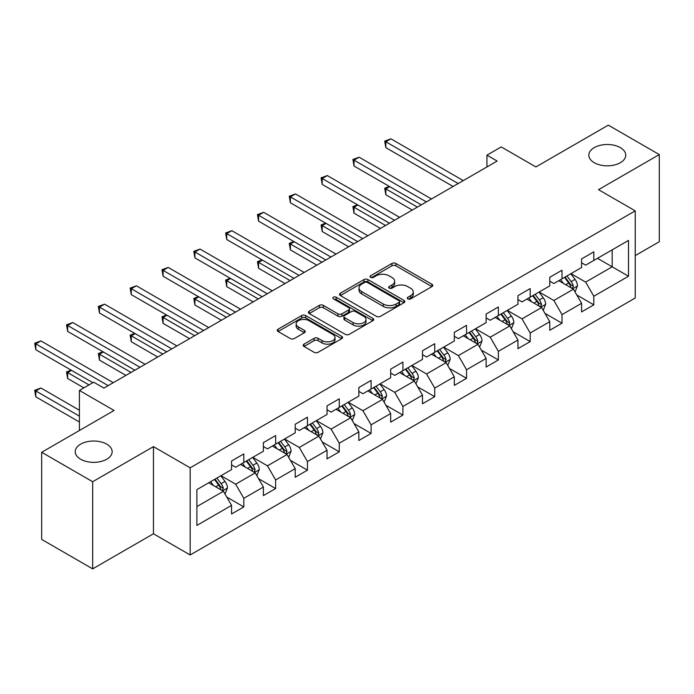 <?xml version="1.0" encoding="UTF-8"?>
<svg xmlns="http://www.w3.org/2000/svg" width="694" height="694" viewBox="0 0 694 694"><rect width="100%" height="100%" fill="white"/><g stroke="black" fill="none" stroke-linecap="round" stroke-linejoin="round"><path stroke-width="1.04" d="M407.864 298.871A1.978 1.145 0 0 0 410.666 298.871L431.937 286.587A2.828 1.631 0 0 0 432.77 285.434A2.828 1.631 0 0 0 431.937 284.28L395.901 263.468A2.828 1.631 0 0 0 391.893 263.468L370.622 275.752A1.978 1.145 0 0 0 370.041 276.559A1.978 1.145 0 0 0 370.622 277.366A1.978 1.145 0 0 0 373.424 277.366L376.174 275.778A9.057 5.231 0 0 1 388.987 275.778L391.997 277.513A9.057 5.231 0 0 1 394.652 281.209A9.057 5.231 0 0 1 391.997 284.913L389.239 286.501A1.978 1.145 0 0 0 388.657 287.307A1.978 1.145 0 0 0 389.239 288.123A1.978 1.145 0 0 0 392.041 288.123L394.799 286.527A9.057 5.231 0 0 1 407.612 286.527L410.614 288.262A9.057 5.231 0 0 1 413.268 291.966A9.057 5.231 0 0 1 410.614 295.661L407.864 297.249A1.978 1.145 0 0 0 407.283 298.056A1.978 1.145 0 0 0 407.864 298.871L407.864 297.249M106.746 444.151A18.46 10.662 0 0 0 86.62 441.844A18.46 10.662 0 0 0 75.23 451.69A18.46 10.662 0 0 0 80.634 459.228A18.46 10.662 0 0 0 100.751 461.536A18.46 10.662 0 0 0 112.15 451.69A18.46 10.662 0 0 0 106.746 444.151M620.341 147.631A18.46 10.662 0 0 0 600.223 145.315A18.46 10.662 0 0 0 588.824 155.17A18.46 10.662 0 0 0 594.238 162.7A18.46 10.662 0 0 0 614.355 165.016A18.46 10.662 0 0 0 625.745 155.17A18.46 10.662 0 0 0 620.341 147.631M303.998 344.155A2.828 1.631 0 0 0 303.174 345.308A2.828 1.631 0 0 0 303.998 346.462L314.113 352.3A2.828 1.631 0 0 0 318.112 352.3L341.743 338.663A2.828 1.631 0 0 0 342.567 337.51A2.828 1.631 0 0 0 341.743 336.347L305.707 315.544A2.828 1.631 0 0 0 301.699 315.544L278.077 329.182A2.828 1.631 0 0 0 277.244 330.335A2.828 1.631 0 0 0 278.077 331.498L290.283 338.542A2.828 1.631 0 0 0 294.291 338.542L304.406 332.712A2.828 1.631 0 0 0 305.23 331.55A2.828 1.631 0 0 0 304.406 330.396L298.342 326.9A7.573 4.372 0 0 1 296.13 323.812A7.573 4.372 0 0 1 300.806 319.769A7.573 4.372 0 0 1 309.056 320.715L332.782 334.413A7.573 4.372 0 0 1 335.002 337.51A7.573 4.372 0 0 1 330.327 341.543A7.573 4.372 0 0 1 322.068 340.598L318.112 338.316A2.828 1.631 0 0 0 314.113 338.316L303.998 344.155L303.998 346.462M635.236 255.618L659.3 241.72L659.3 154.58L608.308 125.137L535.898 166.942L501.224 146.92L486.945 155.17L497.147 161.051L103.883 388.102L93.69 382.212L79.411 390.453L79.411 430.488M92.666 481.723L92.666 568.863L153.452 533.773L153.452 446.624L92.666 481.723L41.675 452.28L114.085 410.475L79.411 390.453M153.452 446.624L190.165 467.825L635.236 210.863L635.236 298.012L190.165 554.966L190.165 467.825M659.3 154.58L598.514 189.67L635.236 210.863M376.382 316.351A2.828 1.631 0 0 0 380.381 316.351L404.003 302.714A2.828 1.631 0 0 0 404.836 301.56A2.828 1.631 0 0 0 404.003 300.398L367.967 279.595A2.828 1.631 0 0 0 363.968 279.595L340.338 293.232A2.828 1.631 0 0 0 339.513 294.386A2.828 1.631 0 0 0 340.338 295.549L376.382 316.351M334.222 299.296A1.978 1.145 0 0 1 336.234 299.574L336.234 297.223L372.878 318.373A2.828 1.631 0 0 1 373.702 319.535A2.828 1.631 0 0 1 372.878 320.689L349.247 334.326A2.828 1.631 0 0 1 345.248 334.326L309.203 313.523L309.203 311.207A2.828 1.631 0 0 0 308.379 312.361A2.828 1.631 0 0 0 309.203 313.523M309.203 311.207L319.318 305.369A2.828 1.631 0 0 1 323.326 305.369L337.935 313.809A2.828 1.631 0 0 0 341.942 313.809L348.648 309.94A2.828 1.631 0 0 0 349.481 308.778A2.828 1.631 0 0 0 348.648 307.624L333.432 298.836A1.978 1.145 0 0 1 332.851 298.03A1.978 1.145 0 0 1 334.074 296.971A1.978 1.145 0 0 1 336.234 297.223M92.666 568.863L41.675 539.42L41.675 452.28M226.782 497.086L243.811 506.924L243.811 498.327L263.39 487.014L263.39 495.611L275.631 488.55L275.631 479.953L295.21 468.65L295.21 477.246L307.451 470.176L307.451 461.579L327.03 450.276L327.03 458.873L339.271 451.811L339.271 443.214L358.85 431.902L358.85 440.499L371.09 433.438L371.09 424.841L390.67 413.537L390.67 422.134L402.91 415.064L402.91 406.467L422.49 395.164L422.49 403.761L434.73 396.699L434.73 388.102L454.31 376.79L454.31 385.387L466.55 378.325L466.55 369.728L486.13 358.425L486.13 367.022L498.37 359.952L498.37 351.355L517.95 340.051L517.95 348.648L530.19 341.587L530.19 332.99L549.769 321.678L549.769 330.275L562.01 323.213L562.01 314.616L581.589 303.313L581.589 311.91L593.821 304.839L593.821 296.243L628.504 276.229L628.504 240.428L612.186 249.849L612.186 266.808L628.504 276.229M243.811 506.924L231.57 513.985L231.57 505.388L196.896 525.41L196.896 489.608L231.57 469.586L231.57 460.99L243.811 453.928L243.811 462.525L263.39 451.221L263.39 442.625L275.631 435.554L275.631 444.151L295.21 432.848L295.21 424.251L307.451 417.189L307.451 425.786L327.03 414.474L327.03 405.877L339.271 398.816L339.271 407.413L358.85 396.109L358.85 387.512L371.09 380.442L371.09 389.039L390.67 377.736L390.67 369.139L402.91 362.077L402.91 370.674L422.49 359.362L422.49 350.765L434.73 343.704L434.73 352.3L454.31 340.997L454.31 332.4L466.55 325.33L466.55 333.927L486.13 322.623L486.13 314.026L498.37 306.965L498.37 315.553L517.95 304.25L517.95 295.653L530.19 288.591L530.19 297.188L549.769 285.885L549.769 277.288L562.01 270.218L562.01 278.815L581.589 267.511L581.589 258.914L593.821 251.844L593.821 260.441L628.504 240.428M240.549 464.407L255.236 472.883L235.656 484.195L220.97 475.711M231.57 464.876L235.656 467.236L243.811 462.525M235.656 484.195L243.811 498.327M255.236 472.883L263.39 487.014M272.369 446.034L287.056 454.518L267.468 465.821L252.79 457.346M263.39 446.511L267.468 448.862L275.631 444.151M267.468 465.821L275.631 479.953M287.056 454.518L295.21 468.65M304.189 427.669L318.876 436.144L299.288 447.448L284.601 438.972M295.21 428.137L299.288 430.497L307.451 425.786M299.288 447.448L307.451 461.579M318.876 436.144L327.03 450.276M336.009 409.295L350.696 417.771L331.107 429.083L316.421 420.599M327.03 409.764L331.107 412.123L339.271 407.413M331.107 429.083L339.271 443.214M350.696 417.771L358.85 431.902M367.829 390.922L382.515 399.406L362.927 410.709L348.241 402.234M358.85 391.399L362.927 393.75L371.09 389.039M362.927 410.709L371.09 424.841M382.515 399.406L390.67 413.537M399.649 372.557L414.327 381.032L394.747 392.336L380.06 383.86M390.67 373.025L394.747 375.385L402.91 370.674M394.747 392.336L402.91 406.467M414.327 381.032L422.49 395.164M431.46 354.183L446.147 362.658L426.567 373.971L411.88 365.486M422.49 354.651L426.567 357.011L434.73 352.3M426.567 373.971L434.73 388.102M446.147 362.658L454.31 376.79M463.28 335.809L477.966 344.293L458.387 355.597L443.7 347.121M454.31 336.286L458.387 338.637L466.55 333.927M458.387 355.597L466.55 369.728M477.966 344.293L486.13 358.425M495.1 317.444L509.786 325.92L490.207 337.223L475.52 328.748M486.13 317.913L490.207 320.272L498.37 315.553M490.207 337.223L498.37 351.355M509.786 325.92L517.95 340.051M526.919 299.071L541.606 307.546L522.027 318.858L507.34 310.374M517.95 299.539L522.027 301.899L530.19 297.188M522.027 318.858L530.19 332.99M541.606 307.546L549.769 321.678M558.739 280.697L573.426 289.181L553.847 300.485L539.16 292.009M549.769 281.174L553.847 283.525L562.01 278.815M553.847 300.485L562.01 314.616M573.426 289.181L581.589 303.313M597.499 258.324L612.186 266.808L585.667 282.111L570.98 273.636M581.589 262.8L585.667 265.151L593.821 260.441M585.667 282.111L593.821 296.243M153.452 533.773L190.165 554.966M486.945 155.17L486.945 166.942M196.896 506.568L223.416 491.257L208.729 482.781M223.416 491.257L231.57 505.388M576.792 295.011L593.821 304.839M544.972 313.376L562.01 323.213M513.152 331.749L530.19 341.587M481.332 350.123L498.37 359.952M449.512 368.488L466.55 378.325M417.693 386.862L434.73 396.699M385.881 405.235L402.91 415.064M354.061 423.6L371.09 433.438M322.242 441.974L339.271 451.811M290.422 460.348L307.451 470.176M258.602 478.713L275.631 488.55M408.653 299.149L410.614 298.021A9.057 5.231 0 0 0 413.268 294.317L413.268 291.966M394.652 281.209L394.652 283.568A9.057 5.231 0 0 1 391.997 287.264L390.037 288.4M431.902 286.613L395.901 265.828A2.828 1.631 0 0 0 391.893 265.828L371.411 277.652M403.969 302.731L367.967 281.946A2.828 1.631 0 0 0 363.968 281.946L340.381 295.566M398.998 302.367A1.978 1.145 0 0 0 399.579 301.56A1.978 1.145 0 0 0 398.998 300.745L367.369 282.484A1.978 1.145 0 0 0 364.567 282.484L361.661 284.158A9.057 5.231 0 0 0 359.006 287.863A9.057 5.231 0 0 0 361.661 291.558L383.288 304.041A9.057 5.231 0 0 0 396.101 304.041L398.998 302.367L398.998 304.718A1.978 1.145 0 0 0 399.579 303.911L399.579 301.56M359.006 287.863L359.006 290.213A9.057 5.231 0 0 0 361.661 293.909L361.661 291.558M398.998 304.718L396.101 306.401A9.057 5.231 0 0 1 383.288 306.401L361.661 293.909M309.246 313.541L319.318 307.728L319.318 305.369M349.481 308.778L349.481 311.138A2.828 1.631 0 0 1 348.648 312.291L341.942 316.16A2.828 1.631 0 0 1 337.935 316.16L323.326 307.728A2.828 1.631 0 0 0 319.318 307.728M336.234 299.574L372.834 320.706M353.107 322.563A7.573 4.372 0 0 0 361.357 323.517A7.573 4.372 0 0 0 366.033 319.474A7.573 4.372 0 0 0 363.812 316.377L355.458 311.554A2.828 1.631 0 0 0 351.45 311.554L344.745 315.432A2.828 1.631 0 0 0 343.912 316.585A2.828 1.631 0 0 0 344.745 317.739L353.107 322.563L353.107 324.922A7.573 4.372 0 0 0 361.357 325.868A7.573 4.372 0 0 0 366.033 321.825L366.033 319.474M343.912 316.585L343.912 318.936A2.828 1.631 0 0 0 344.745 320.099L344.745 317.739M353.107 324.922L344.745 320.099M335.002 337.51L335.002 339.86A7.573 4.372 0 0 1 330.327 343.903A7.573 4.372 0 0 1 322.068 342.949L318.112 340.667A2.828 1.631 0 0 0 314.113 340.667L304.041 346.488M296.13 323.812L296.13 326.163A7.573 4.372 0 0 0 298.342 329.251L298.342 326.9M304.362 332.73L298.342 329.251M341.7 338.681L305.707 317.895A2.828 1.631 0 0 0 301.699 317.895L278.112 331.515M575.04 291.974L577.469 285.859A7.643 4.416 -120 0 0 575.022 279.352L570.815 273.731M563.476 283.438L560.622 279.621M389.716 186.643L385.838 188.881L385.838 194.771L412.288 210.039M572.246 288.496L573.339 286.18A7.643 4.416 -120 0 0 571.153 281.591L566.937 275.969M565.029 277.071L569.696 283.308A3.895 2.247 60 0 1 570.407 284.488L573.339 286.18M564.491 277.383L568.707 282.996A7.643 4.416 60 0 1 570.893 287.594M385.838 194.771L384.71 188.23L417.389 207.098M384.71 188.23L389.265 186.382M458.187 183.546L385.838 141.776L390.939 138.835L463.28 180.605M453.087 186.486L385.838 147.666L385.838 141.776L384.71 141.125L390.939 138.835M385.838 147.666L384.71 141.125M543.22 310.339L545.649 304.232A7.643 4.416 -120 0 0 543.211 297.717L538.995 292.096M531.656 301.803L528.802 297.986M357.896 205.016L354.018 207.254L354.018 213.145L380.468 228.413M540.426 306.869L541.52 304.553A7.643 4.416 -120 0 0 539.333 299.955L535.126 294.334M533.209 295.444L537.876 301.673A3.895 2.247 60 0 1 538.587 302.862L541.52 304.553M532.671 295.748L536.887 301.37A7.643 4.416 60 0 1 539.073 305.967M354.018 213.145L352.899 206.604L385.569 225.472M352.899 206.604L357.445 204.756M511.4 328.713L513.829 322.597A7.643 4.416 -120 0 0 511.391 316.091L507.175 310.47M499.836 320.177L496.982 316.36M326.076 223.39L322.198 225.619L322.198 231.51L348.648 246.786M508.607 325.234L509.7 322.927A7.643 4.416 -120 0 0 507.514 318.329L503.306 312.708M501.389 313.809L506.056 320.047A3.895 2.247 60 0 1 506.767 321.235L509.7 322.927M500.851 314.122L505.067 319.743A7.643 4.416 60 0 1 507.253 324.341M322.198 231.51L321.079 224.977L353.749 243.837M321.079 224.977L325.625 223.13M426.368 201.919L354.018 160.149L359.119 157.2L431.468 198.97M421.267 204.86L354.018 166.04L354.018 160.149L352.899 159.499L359.119 157.2M354.018 166.04L352.899 159.499M394.548 220.284L322.198 178.514L327.299 175.573L399.649 217.343M389.447 223.234L322.198 184.404L322.198 178.514L321.079 177.872L327.299 175.573M322.198 184.404L321.079 177.872M479.58 347.087L482.009 340.971A7.643 4.416 -120 0 0 479.571 334.465L475.355 328.843M468.016 338.551L465.162 334.734M294.256 241.755L290.378 243.993L290.378 249.883L316.828 265.151M476.787 343.608L477.88 341.301A7.643 4.416 -120 0 0 475.694 336.703L471.486 331.081M469.569 332.183L474.236 338.42A3.895 2.247 60 0 1 474.948 339.6L477.88 341.301M469.031 332.495L473.247 338.108A7.643 4.416 60 0 1 475.433 342.706M290.378 249.883L289.259 243.342L321.929 262.211M289.259 243.342L293.805 241.495M447.76 365.452L450.189 359.345A7.643 4.416 -120 0 0 447.751 352.83L443.535 347.208M436.196 356.916L433.342 353.099M262.436 260.129L258.558 262.367L258.558 268.257L285.008 283.525M444.967 361.982L446.06 359.666A7.643 4.416 -120 0 0 443.874 355.068L439.666 349.446M437.749 350.557L442.416 356.785A3.895 2.247 60 0 1 443.128 357.974L446.06 359.666M437.22 350.86L441.427 356.482A7.643 4.416 60 0 1 443.613 361.08M258.558 268.257L257.439 261.716L290.109 280.584M257.439 261.716L261.985 259.868M415.94 383.825L418.369 377.709A7.643 4.416 -120 0 0 415.932 371.203L411.716 365.582M404.376 375.289L401.522 371.472M230.616 278.502L226.738 280.732L226.738 286.622L253.189 301.899M413.147 380.347L414.24 378.039A7.643 4.416 -120 0 0 412.054 373.441L407.846 367.82M405.929 368.922L410.596 375.159A3.895 2.247 60 0 1 411.308 376.348L414.24 378.039M405.4 369.234L409.607 374.855A7.643 4.416 60 0 1 411.794 379.453M226.738 286.622L225.619 280.09L258.289 298.949M225.619 280.09L230.165 278.242M362.728 238.658L290.378 196.888L295.479 193.947L367.829 235.717M357.627 241.599L290.378 202.778L290.378 196.888L289.259 196.237L295.479 193.947M290.378 202.778L289.259 196.237M330.908 257.032L258.558 215.261L263.659 212.312L336.009 254.082M325.807 259.972L258.558 221.152L258.558 215.261L257.439 214.611L263.659 212.312M258.558 221.152L257.439 214.611M299.088 275.397L226.738 233.626L231.839 230.686L304.189 272.456M293.987 278.346L226.738 239.517L226.738 233.626L225.619 232.984L231.839 230.686M226.738 239.517L225.619 232.984M384.12 402.199L386.549 396.083A7.643 4.416 -120 0 0 384.112 389.577L379.896 383.956M372.565 393.663L369.702 389.846M198.796 296.867L194.919 299.105L194.919 304.996L221.377 320.272M381.327 398.72L382.42 396.413A7.643 4.416 -120 0 0 380.234 391.815L376.027 386.194M374.109 387.295L378.777 393.533A3.895 2.247 60 0 1 379.488 394.713L382.42 396.413M373.58 387.608L377.788 393.22A7.643 4.416 60 0 1 379.974 397.818M194.919 304.996L193.8 298.455L226.47 317.323M193.8 298.455L198.345 296.607M267.268 293.77L194.919 252L200.019 249.059L272.369 290.829M262.167 296.711L194.919 257.89L194.919 252L193.8 251.349L200.019 249.059M194.919 257.89L193.8 251.349M352.3 420.564L354.729 414.457A7.643 4.416 -120 0 0 352.292 407.942L348.084 402.32M340.745 412.028L337.883 408.211M166.976 315.241L163.099 317.479L163.099 323.369L189.557 338.637M349.507 417.094L350.6 414.778A7.643 4.416 -120 0 0 348.414 410.18L344.207 404.559M342.289 405.669L346.957 411.906A3.895 2.247 60 0 1 347.668 413.086L350.6 414.778M341.76 405.973L345.968 411.594A7.643 4.416 60 0 1 348.154 416.192M163.099 323.369L161.98 316.828L194.65 335.696M161.98 316.828L166.525 314.981M235.448 312.144L163.099 270.374L168.2 267.424L240.549 309.194M230.347 315.085L163.099 276.264L163.099 270.374L161.98 269.723L168.2 267.424M163.099 276.264L161.98 269.723M320.481 438.938L322.91 432.822A7.643 4.416 -120 0 0 320.472 426.316L316.264 420.694M308.925 430.401L306.063 426.584M135.157 333.614L131.279 335.844L131.279 341.734L157.738 357.011M317.687 435.459L318.78 433.151A7.643 4.416 -120 0 0 316.594 428.554L312.387 422.932M310.47 424.043L315.137 430.271A3.895 2.247 60 0 1 315.848 431.46L318.78 433.151M309.94 424.346L314.148 429.968A7.643 4.416 60 0 1 316.334 434.565M131.279 341.734L130.16 335.202L162.83 354.061M130.16 335.202L134.705 333.354M203.628 330.509L131.279 288.739L136.38 285.798L208.729 327.568M198.527 333.458L131.279 294.629L131.279 288.739L130.16 288.097L136.38 285.798M131.279 294.629L130.16 288.097M288.661 457.311L291.09 451.195A7.643 4.416 -120 0 0 288.652 444.689L284.445 439.068M277.106 448.775L274.243 444.958M103.337 351.979L99.459 354.218L99.459 360.108L125.918 375.385M285.867 453.833L286.96 451.525A7.643 4.416 -120 0 0 284.774 446.927L280.567 441.306M278.65 442.408L283.326 448.645A3.895 2.247 60 0 1 284.028 449.825L286.96 451.525M278.121 442.72L282.328 448.333A7.643 4.416 60 0 1 284.514 452.93M99.459 360.108L98.34 353.576L131.019 372.435M98.34 353.576L102.886 351.719M171.808 348.882L99.459 307.112L104.56 304.172L176.909 345.942M166.707 351.832L99.459 313.003L99.459 307.112L98.34 306.47L104.56 304.172M99.459 313.003L98.34 306.47M256.841 475.676L259.27 469.569A7.643 4.416 -120 0 0 256.832 463.054L252.625 457.433M245.286 467.14L242.423 463.323M71.517 370.353L67.639 372.591L67.639 378.482L83.896 387.859M254.047 472.206L255.14 469.89A7.643 4.416 -120 0 0 252.954 465.292L248.747 459.671M246.83 460.781L251.506 467.019A3.895 2.247 60 0 1 252.208 468.198L255.14 469.89M246.301 461.085L250.508 466.706A7.643 4.416 60 0 1 252.694 471.304M67.639 378.482L66.52 371.941L88.997 384.918M66.52 371.941L71.066 370.093M139.988 367.256L67.639 325.486L72.74 322.537L145.089 364.307M134.888 370.197L67.639 331.376L67.639 325.486L66.52 324.835L72.74 322.537M67.639 331.376L66.52 324.835M225.029 494.05L227.45 487.934A7.643 4.416 -120 0 0 225.012 481.428L220.805 475.806M213.466 485.514L210.603 481.697M79.411 410.241L40.92 388.015L35.819 390.965L35.819 396.847L79.411 422.013M222.227 490.571L223.329 488.264A7.643 4.416 -120 0 0 221.134 483.666L216.927 478.045M215.01 479.155L219.686 485.384A3.895 2.247 60 0 1 220.388 486.572L223.329 488.264M214.481 479.459L218.688 485.08A7.643 4.416 60 0 1 220.874 489.678M35.819 396.847L34.7 390.314L79.411 416.122M34.7 390.314L40.92 388.015M108.169 385.621L35.819 343.86L40.92 340.91L113.269 382.68M92.875 382.68L35.819 349.741L35.819 343.86L34.7 343.209L40.92 340.91M35.819 349.741L34.7 343.209M410.614 298.021L410.614 295.661M389.239 288.123L389.239 286.501M391.997 287.264L391.997 284.913M370.622 277.366L370.622 275.752M391.893 265.828L391.893 263.468M395.901 265.828L395.901 263.468M431.937 286.587L431.937 284.28M340.338 295.549L340.338 293.232M363.968 281.946L363.968 279.595M367.967 281.946L367.967 279.595M404.003 302.714L404.003 300.398M383.288 306.401L383.288 304.041M396.101 306.401L396.101 304.041M323.326 307.728L323.326 305.369M337.935 316.16L337.935 313.809M341.942 316.16L341.942 313.809M348.648 312.291L348.648 309.94M372.878 320.689L372.878 318.373M314.113 340.667L314.113 338.316M318.112 340.667L318.112 338.316M322.068 342.949L322.068 340.598M304.406 332.712L304.406 330.396M278.077 331.498L278.077 329.182M301.699 317.895L301.699 315.544M305.707 317.895L305.707 315.544M341.743 338.663L341.743 336.347M572.671 288.747L577.417 286.006M571.153 281.591L575.022 279.352M565.714 284.722L568.707 282.996M540.852 307.112L545.597 304.38M539.333 299.955L543.211 297.717M533.894 303.096L536.887 301.37M509.032 325.486L513.777 322.745M507.514 318.329L511.391 316.091M502.074 321.469L505.067 319.743M477.212 343.86L481.957 341.118M475.694 336.703L479.571 334.465M470.254 339.834L473.247 338.108M445.392 362.225L450.137 359.492M443.874 355.068L447.751 352.83M438.435 358.208L441.427 356.482M413.572 380.598L418.317 377.857M412.054 373.441L415.932 371.203M406.615 376.582L409.607 374.855M381.761 398.972L386.497 396.231M380.234 391.815L384.112 389.577M374.795 394.947L377.788 393.22M349.941 417.337L354.677 414.604M348.414 410.18L352.292 407.942M342.975 413.32L345.968 411.594M318.121 435.711L322.857 432.969M316.594 428.554L320.472 426.316M311.155 431.694L314.148 429.968M286.301 454.084L291.038 451.343M284.774 446.927L288.652 444.689M279.335 450.059L282.328 448.333M254.481 472.449L259.218 469.717M252.954 465.292L256.832 463.054M247.515 468.433L250.508 466.706M222.661 490.823L227.398 488.082M221.134 483.666L225.012 481.428M215.704 486.806L218.688 485.08"/></g></svg>
